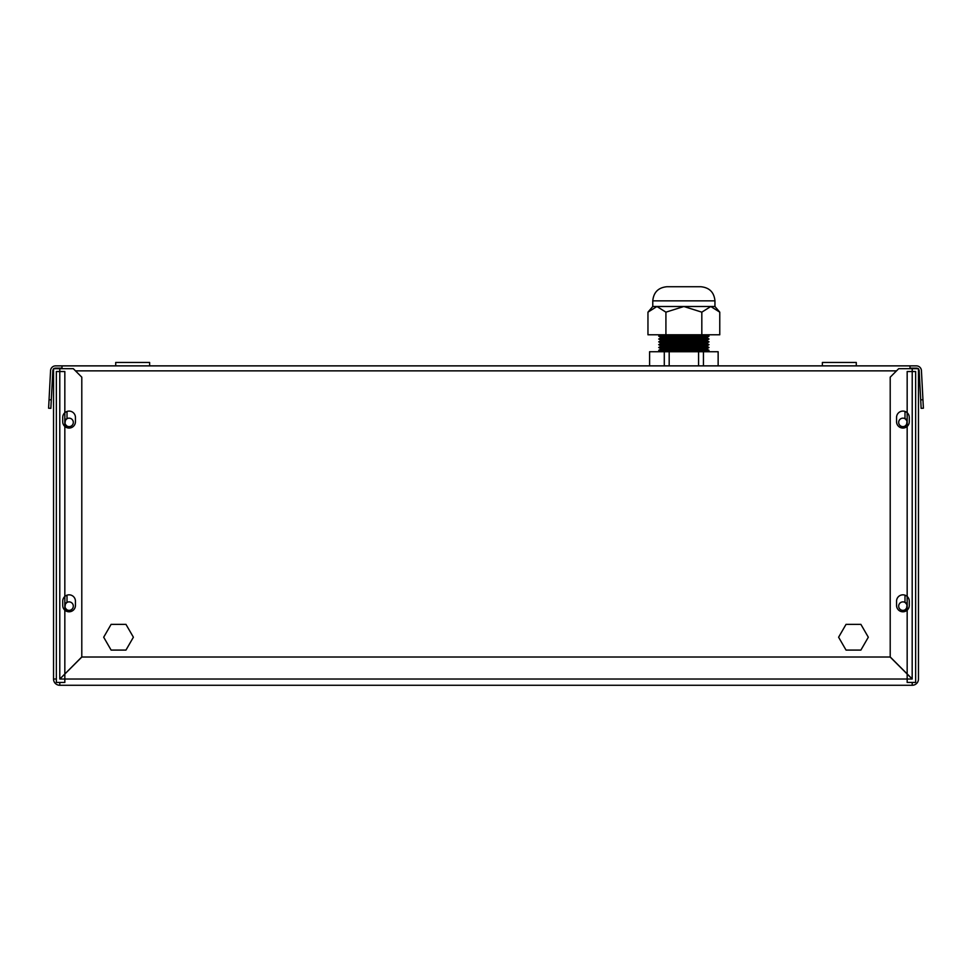 <?xml version="1.0" encoding="UTF-8"?>
<svg xmlns="http://www.w3.org/2000/svg" width="972" height="972" viewBox="0 0 972 972"><rect width="100%" height="100%" fill="white"/><g stroke="black" fill="none" stroke-linecap="round" stroke-linejoin="round"><path stroke-width="1.46" d="M714.955 300.858L652.771 300.858C653.609 292.268 658.323 287.566 666.901 286.728L700.824 286.728C709.402 287.566 714.116 292.268 714.955 300.858L714.955 306.508L710.787 306.508L701.82 312.158L683.863 306.508L665.917 312.158L665.917 334.781L719.766 334.781L719.766 312.158L710.787 306.508L656.938 306.508L665.917 312.158M647.959 312.158L656.938 306.508L652.771 306.508L647.959 312.158L647.959 334.781L665.917 334.781M701.82 312.158L701.82 334.781M649.588 351.73L649.588 365.873L649.6 351.73L718.138 351.73L718.138 365.873M698.564 351.73L698.564 365.873M703.449 351.73L703.449 365.873M664.289 351.73L664.289 365.873M669.186 351.73L669.186 365.873M706.474 351.73L709.025 350.321L658.712 350.321L661.252 351.73M658.712 350.321L661.252 348.912L706.474 348.912L709.025 350.321M706.474 348.912L709.025 347.49L658.712 347.49L661.252 348.912M658.712 347.49L661.252 346.081L706.474 346.081L709.025 347.49M706.474 346.081L709.025 344.671L658.712 344.671L661.252 346.081M658.712 344.671L661.252 343.262L706.474 343.262L709.025 344.671M706.474 343.262L709.025 341.84L658.712 341.84L661.252 343.262M658.712 341.84L661.252 340.431L706.474 340.431L709.025 341.84M706.474 340.431L709.025 339.021L658.712 339.021L661.252 340.431M658.712 339.021L661.252 337.6L706.474 337.6L709.025 339.021M706.474 337.6L709.025 336.19L658.712 336.19L661.252 337.6M706.474 334.781L709.025 336.19M62.001 368.692L62.001 365.873L55.562 365.873A5.006 5.006 0 0 0 50.568 370.611L49.05 399.747L51.297 399.869L52.828 370.733A2.746 2.746 0 0 1 55.562 368.133L62.001 368.133L62.001 365.873L909.999 365.873L909.999 368.692M916.438 365.873L909.999 365.873L909.999 368.133L916.438 368.133A2.746 2.746 0 0 1 919.172 370.733L920.703 399.869L922.95 399.747L921.432 370.611A5.006 5.006 0 0 0 916.438 365.873M66.096 609.152L67.007 609.833C64.14 607.366 64.14 604.9 67.007 602.421L67.007 595.168M65.403 424.533L67.007 426.101C64.14 423.634 64.14 421.168 67.007 418.701L67.007 411.435M65.403 420.281L64.978 423.513M906.597 608.253L907.01 604.985M905.904 603.114L904.993 602.421C907.86 604.888 907.86 607.366 904.993 609.833L907.168 608.849M65.403 604.013L64.99 607.269M906.597 424.521L907.01 421.253M905.904 419.382L904.993 418.701C907.86 421.168 907.86 423.634 904.993 426.101L907.168 425.116M67.007 427.704L67.007 426.101L64.832 425.116M64.832 419.685L67.007 418.701A4.24 4.24 0 0 1 73.313 422.407A4.24 4.24 0 0 1 67.007 426.101M904.993 611.437L904.993 609.833A4.24 4.24 0 0 1 898.687 606.127A4.24 4.24 0 0 1 904.993 602.421L907.168 603.418M67.007 611.437L67.007 609.833L64.832 608.849M64.832 603.418L67.007 602.421A4.24 4.24 0 0 1 73.313 606.127A4.24 4.24 0 0 1 67.007 609.833M904.993 427.704L904.993 426.101A4.24 4.24 0 0 1 898.687 422.407A4.24 4.24 0 0 1 904.993 418.701L907.168 419.685M49.05 399.747L48.6 408.216L50.86 408.337L51.297 399.869M920.703 399.869L921.14 408.337L923.4 408.216L922.95 399.747M111.112 650.086L125.959 650.086L133.395 637.219L125.959 624.364L111.112 624.364L103.688 637.219L111.112 650.086M846.041 650.086L860.888 650.086L868.312 637.219L860.888 624.364L846.041 624.364L838.605 637.219L846.041 650.086M149.627 365.873L149.627 362.471L115.717 362.471L115.717 365.873M856.283 365.873L856.283 362.471L822.373 362.471L822.373 365.873M56.352 678.991L53.533 679.027A6.245 6.245 0 0 0 59.778 685.272L59.814 682.453M918.467 368.692L912.222 368.692L912.173 679.027L59.827 679.027L81.794 656.951L81.794 377.172L73.313 368.692L53.533 368.692M909.282 417.45A6.354 6.354 0 0 0 902.927 411.095A6.354 6.354 0 0 0 896.561 417.45L896.561 421.69A6.354 6.354 0 0 0 902.927 428.057A6.354 6.354 0 0 0 909.282 421.69L909.282 417.45M909.282 601.182A6.354 6.354 0 0 0 902.927 594.828A6.354 6.354 0 0 0 896.561 601.182L896.561 605.422A6.354 6.354 0 0 0 902.927 611.789A6.354 6.354 0 0 0 909.282 605.422L909.282 601.182M912.222 368.692L898.687 368.692L890.206 377.172L890.206 656.951L912.222 678.978M53.533 679.027L53.533 369.044M75.439 605.422L75.439 601.182A6.354 6.354 0 0 0 69.073 594.828A6.354 6.354 0 0 0 62.718 601.182L62.718 605.422A6.354 6.354 0 0 0 69.073 611.789A6.354 6.354 0 0 0 75.439 605.422M75.439 417.45A6.354 6.354 0 0 0 69.073 411.095A6.354 6.354 0 0 0 62.718 417.45L62.718 421.69A6.354 6.354 0 0 0 69.073 428.057A6.354 6.354 0 0 0 75.439 421.69L75.439 417.45M912.186 682.453L912.222 685.272A6.245 6.245 0 0 0 918.467 679.027L918.467 369.044M912.222 685.272L59.778 685.272M912.173 679.027L890.145 657.011L81.855 657.011L59.827 679.027M907.168 682.453L907.168 371.523L915.648 371.523L915.648 682.453L907.168 682.453M56.352 371.523L56.352 682.453L64.832 682.453L64.832 371.523L56.352 371.523M904.993 418.701L904.993 411.435M904.993 602.421L904.993 595.168M896.512 370.867L75.488 370.867M59.778 678.978L59.778 368.692M661.252 334.781L658.712 336.19M652.771 306.508L652.771 300.858M714.955 306.508L719.766 312.158"/></g></svg>
